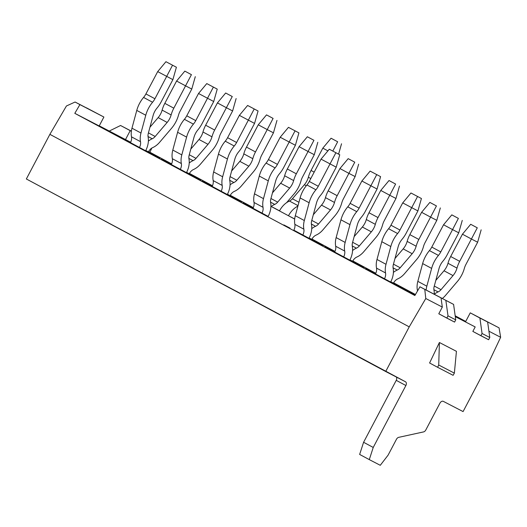 <?xml version="1.0" encoding="UTF-8"?>
<svg xmlns="http://www.w3.org/2000/svg" width="527" height="527" viewBox="0 0 527 527"><rect width="100%" height="100%" fill="white"/><g stroke="black" fill="none" stroke-linecap="round" stroke-linejoin="round"><path stroke-width="0.79" d="M456.428 351.325L439.406 342.504L429.591 362.991L437.627 367.299L429.591 362.991L439.406 342.504L438.721 365.02L437.627 367.299L453.108 375.316L437.627 367.299L438.721 365.02L454.366 373.129L453.108 375.316L454.366 373.129L438.721 365.02L439.406 342.504L456.428 351.325L454.366 373.129L456.428 351.325M423.543 431.916L398.715 437.344A3.155 2.18 -61.8 0 0 396.469 439.254L388.096 455.144L380.277 465.301L388.096 455.144L396.469 439.254A3.155 2.18 -61.8 0 1 398.715 437.344L423.543 431.916A3.155 2.18 -61.8 0 0 425.79 429.999L439.94 403.155A3.155 2.18 -61.8 0 1 443.345 401.37L463.081 411.587L486.612 366.957L500.65 337.293L488.918 331.219L500.65 337.293L499.069 327.866L470.255 312.854L499.069 327.866L470.255 312.854L465.545 321.78L470.255 312.854L479.899 318.025L482.053 333.486L480.881 335.719L472.838 331.411L475.189 326.951L455.295 316.641L475.189 326.951L472.838 331.411L488.615 339.731L480.881 335.719L482.053 333.486L489.794 337.497L488.615 339.731L489.794 337.497L482.053 333.486L479.899 318.025L487.64 322.03L489.794 337.497L487.64 322.03L482.818 319.448L499.069 327.866L500.65 337.293L486.612 366.957L463.081 411.587L443.345 401.37A3.155 2.18 -61.8 0 0 439.94 403.155L425.79 429.999A3.155 2.18 -61.8 0 1 423.543 431.916M442.318 307.083L438.787 313.776L446.824 318.084L448.003 315.851L445.849 300.383L441.027 297.801L442.318 307.083L425.776 298.513L424.775 289.382L419.947 286.8L453.589 304.395L419.947 286.8L414.854 295.528L419.947 286.8L441.027 297.801L442.318 307.083L438.787 313.776L454.564 322.089L455.743 319.863L453.589 304.395L424.775 289.382L425.776 298.513L409.222 326.872L49.881 134.339L66.435 105.98L75.078 102.021L79.9 104.603L74.808 113.331L414.854 295.528L74.808 113.331L79.9 104.603L103.891 117.034L99.188 125.96L74.808 113.331L99.188 125.96L103.891 117.034L75.078 102.021L91.329 110.439L75.078 102.021L66.435 105.98L49.881 134.339L26.35 178.976L49.881 134.339L409.222 326.872L425.776 298.513L442.318 307.083M385.692 371.509L409.222 326.872L385.692 371.509L26.35 178.976L405.421 381.726A3.155 2.18 -61.8 0 1 405.441 381.739A3.155 2.18 -61.8 0 1 405.889 385.52L373.235 447.449L369.289 459.61L380.277 465.301L369.289 459.61L373.235 447.449L363.59 442.278L359.645 454.439L369.289 459.61L359.645 454.439L363.59 442.278L373.235 447.449L405.889 385.52A3.155 2.18 -61.8 0 0 405.441 381.739A3.155 2.18 -61.8 0 0 405.421 381.726L385.692 371.509M396.238 380.349L363.59 442.278L396.238 380.349L405.889 385.52L396.238 380.349A3.155 2.18 -61.8 0 0 396.304 377.003A3.155 2.18 -61.8 0 1 396.238 380.349M99.26 125.821L125.498 139.583L130.209 130.656L131.361 131.256L120.558 125.492L109.306 131.025L120.558 125.492L130.209 130.656L125.498 139.583L130.67 142.264L99.26 125.821M149.879 152.211L148.594 151.545L149.879 152.211L151.835 148.074L149.879 152.211L171.631 163.871L149.879 152.211M199.239 179.068L186.598 172.401L199.239 179.068A2.523 1.825 117.4 0 1 199.437 179.2M171.486 164.193L164.108 160.353A2.523 1.825 117.4 0 1 164.108 160.353L170.28 163.554A2.523 1.825 117.4 0 1 170.3 163.561L162.5 159.49L171.44 164.286M130.643 142.316L123.265 138.476A2.523 1.825 117.4 0 1 123.265 138.476L129.444 141.671A2.523 1.825 117.4 0 1 129.458 141.677L121.658 137.613L130.604 142.402M158.396 157.184L145.755 150.524L158.396 157.184A2.523 1.825 117.4 0 1 158.601 157.316M406.337 290.555L415.085 295.133L406.337 290.555A2.523 1.825 -62.6 0 0 406.317 290.542L412.509 293.75A2.523 1.825 -62.6 0 0 412.489 293.743M410.961 192.981L402.714 202.895L390.948 225.213A13.873 9.585 -61.8 0 1 388.597 228.711A23.965 16.561 118.2 0 0 381.792 241.695L376.996 259.475A17.661 12.2 118.2 0 0 376.528 268.118A7.569 5.23 -61.8 0 1 375.461 274.014L390.659 282.044A17.661 12.2 -61.8 0 0 393.142 268.289A7.569 5.23 118.2 0 1 393.34 264.587L398.142 246.807A13.873 9.585 118.2 0 1 402.081 239.291A23.965 16.561 -61.8 0 0 406.146 233.244L417.911 210.925L421.429 198.521L410.961 192.981L421.429 198.521M370.125 171.104L361.878 181.011L350.112 203.33A13.873 9.585 -61.8 0 1 347.761 206.834A23.965 16.561 118.2 0 0 340.956 219.818L336.154 237.591A17.661 12.2 118.2 0 0 335.692 246.241A7.569 5.23 -61.8 0 1 334.625 252.13L349.823 260.16A17.661 12.2 -61.8 0 0 352.306 246.405A7.569 5.23 118.2 0 1 352.504 242.703L357.306 224.93A13.873 9.585 118.2 0 1 361.239 217.407A23.965 16.561 -61.8 0 0 365.303 211.36L377.068 189.041L380.586 176.637L370.125 171.104L380.586 176.637M329.289 149.22L321.042 159.134L309.27 181.453A13.873 9.585 -61.8 0 1 306.918 184.951A23.965 16.561 118.2 0 0 300.12 197.935L295.318 215.714A17.661 12.2 118.2 0 0 294.85 224.357A7.569 5.23 -61.8 0 1 293.789 230.253L308.987 238.283A17.661 12.2 -61.8 0 0 311.464 224.528A7.569 5.23 118.2 0 1 311.668 220.826L316.463 203.047A13.873 9.585 118.2 0 1 320.403 195.53A23.965 16.561 -61.8 0 0 324.467 189.483L336.233 167.164L339.75 154.76L329.289 149.22L339.75 154.76M288.453 127.343L280.199 137.251L268.434 159.569A13.873 9.585 -61.8 0 1 266.082 163.074A23.965 16.561 118.2 0 0 259.277 176.058L254.482 193.831A17.661 12.2 118.2 0 0 254.014 202.473A7.569 5.23 -61.8 0 1 252.953 208.369L249.172 206.235A2.523 1.825 -62.6 0 0 249.159 206.228L268.144 216.399A17.661 12.2 -61.8 0 0 270.628 202.645A7.569 5.23 118.2 0 1 270.832 198.942L275.628 181.163A13.873 9.585 118.2 0 1 279.567 173.647A23.965 16.561 -61.8 0 0 283.631 167.599L295.397 145.281L298.914 132.876L288.453 127.343L298.914 132.876M247.611 105.459L239.363 115.373L227.598 137.685A13.873 9.585 -61.8 0 1 225.246 141.19A23.965 16.561 118.2 0 0 218.441 154.174L213.646 171.954A17.661 12.2 118.2 0 0 213.178 180.596A7.569 5.23 -61.8 0 1 212.111 186.492L208.336 184.358A2.523 1.825 -62.6 0 0 208.323 184.345L227.308 194.522A17.661 12.2 -61.8 0 0 229.792 180.768A7.569 5.23 118.2 0 1 229.989 177.059L234.792 159.286A13.873 9.585 118.2 0 1 238.731 151.769A23.965 16.561 -61.8 0 0 242.789 145.722L254.561 123.404L258.072 110.999L247.611 105.459L258.072 110.999M206.775 83.582L198.527 93.49L186.762 115.808A13.873 9.585 -61.8 0 1 184.404 119.313A23.965 16.561 118.2 0 0 177.606 132.297L172.803 150.07A17.661 12.2 118.2 0 0 172.342 158.713A7.569 5.23 -61.8 0 1 171.275 164.608L167.5 162.474A2.523 1.825 -62.6 0 0 167.481 162.468L186.472 172.639A17.661 12.2 -61.8 0 0 188.956 158.884A7.569 5.23 118.2 0 1 189.153 155.182L193.956 137.402A13.873 9.585 118.2 0 1 197.888 129.886A23.965 16.561 -61.8 0 0 201.953 123.838L213.718 101.52L217.236 89.116L206.775 83.582L217.236 89.116M165.939 61.699L157.692 71.613L145.92 93.925A13.873 9.585 -61.8 0 1 143.568 97.429A23.965 16.561 118.2 0 0 136.77 110.413L131.967 128.186A17.661 12.2 118.2 0 0 131.5 136.836A7.569 5.23 -61.8 0 1 130.439 142.731L145.63 150.762A17.661 12.2 -61.8 0 0 148.113 137.007A7.569 5.23 118.2 0 1 148.318 133.298L153.113 115.525A13.873 9.585 118.2 0 1 157.053 108.009A23.965 16.561 -61.8 0 0 161.117 101.955L172.882 79.643L176.4 67.239L165.939 61.699L176.4 67.239M409.13 291.635L415.269 294.817L409.13 291.635A2.523 1.825 117.4 0 1 409.13 291.635L415.223 294.903M403.425 288.467L390.784 281.807L403.425 288.467A2.523 1.825 117.4 0 1 403.629 288.605M375.672 273.599L368.294 269.758A2.523 1.825 117.4 0 0 368.281 269.745L374.466 272.953A2.523 1.825 117.4 0 1 374.466 272.953A2.523 1.825 117.4 0 1 374.486 272.966L366.687 268.895L375.632 273.684M362.589 266.59L349.948 259.923L362.589 266.59A2.523 1.825 117.4 0 1 362.787 266.721M334.836 251.715L333.631 251.076A2.523 1.825 117.4 0 1 333.65 251.083L325.851 247.011L334.79 251.807M321.747 244.706L309.105 238.046L321.747 244.706A2.523 1.825 117.4 0 1 321.951 244.844M253.158 207.954L245.78 204.114A2.523 1.825 117.4 0 1 245.78 204.114L251.959 207.315A2.523 1.825 117.4 0 1 251.972 207.322L244.172 203.251L253.118 208.046M240.075 200.945L227.433 194.285L240.075 200.945A2.523 1.825 117.4 0 1 240.279 201.077M212.322 186.077L211.116 185.432A2.523 1.825 117.4 0 1 211.136 185.438L203.336 181.374L212.276 186.163M189.443 173.409L212.467 185.748L189.443 173.409M230.279 195.293L253.309 207.631L230.279 195.293M311.958 239.054L334.981 251.392L311.958 239.054M352.794 260.931L375.823 273.269L352.794 260.931M393.629 282.815L415.454 294.507L393.629 282.815M455.176 315.792L465.723 321.444L455.176 315.792M448.003 315.851L455.743 319.863L453.589 304.395L445.849 300.383L448.003 315.851L455.743 319.863L454.564 322.089L446.824 318.084L448.003 315.851M86.507 107.851L103.891 117.034L86.507 107.851M131.375 131.151L120.558 125.492L131.375 131.151M415.085 295.133L404.723 289.692L415.039 295.219M375.507 273.928L390.659 282.044M334.671 252.044L349.823 260.16M293.835 230.167L308.987 238.283M253 208.284L268.144 216.399M212.157 186.406L227.308 194.522M171.321 164.523L186.472 172.639M130.485 142.646L145.63 150.762M477.291 227.816L470.697 224.285L477.291 227.816L459.682 261.339A23.965 16.561 118.2 0 0 456.995 268.098A13.873 9.585 -61.8 0 1 453.016 275.595L441.033 289.652A7.569 5.23 -61.8 0 1 438.075 291.925A17.661 12.2 118.2 0 0 434.294 294.231M481.158 229.825L477.64 242.229L471.448 239.021L462.449 234.199L470.697 224.285M477.64 242.229L465.875 264.547A13.873 9.585 118.2 0 0 464.32 268.46A23.965 16.561 -61.8 0 1 457.449 281.405L445.467 295.463A17.661 12.2 -61.8 0 1 442.403 298.434M462.449 234.199L450.684 256.511A23.965 16.561 118.2 0 0 447.99 263.276A13.873 9.585 -61.8 0 1 444.011 270.773L435.822 280.377M436.448 205.938L429.861 202.408L436.448 205.938L418.846 239.456A23.965 16.561 118.2 0 0 416.159 246.221A13.873 9.585 -61.8 0 1 412.18 253.711L400.197 267.769A7.569 5.23 -61.8 0 1 397.239 270.048A17.661 12.2 118.2 0 0 393.412 272.387M440.322 207.941L436.804 220.345L430.612 217.137L421.607 212.315L429.861 202.408M390.81 281.754L393.458 283.131A7.569 5.23 118.2 0 1 397.733 278.895A17.661 12.2 -61.8 0 0 404.624 273.579L416.613 259.528A23.965 16.561 -61.8 0 0 423.477 246.577A13.873 9.585 118.2 0 1 425.039 242.664L436.804 220.345M421.607 212.315L409.841 234.634A23.965 16.561 118.2 0 0 407.154 241.392A13.873 9.585 -61.8 0 1 403.175 248.889L394.986 258.493M395.612 184.055L389.025 180.524L395.612 184.055L378.011 217.579A23.965 16.561 118.2 0 0 375.316 224.337A13.873 9.585 -61.8 0 1 371.344 231.834L359.355 245.892A7.569 5.23 -61.8 0 1 356.404 248.164A17.661 12.2 118.2 0 0 352.57 250.509M399.486 186.064L395.968 198.468L389.776 195.26L380.771 190.438L389.025 180.524M349.968 259.877L352.622 261.247A7.569 5.23 118.2 0 1 356.898 257.018A17.661 12.2 -61.8 0 0 363.788 251.702L375.771 237.644A23.965 16.561 -61.8 0 0 382.642 224.7A13.873 9.585 118.2 0 1 384.203 220.78L395.968 198.468M380.771 190.438L369.005 212.75A23.965 16.561 118.2 0 0 366.318 219.515A13.873 9.585 -61.8 0 1 362.339 227.012L354.151 236.616M327.438 247.868A2.523 1.825 117.4 0 1 327.458 247.874L333.65 251.083M354.776 162.178L348.182 158.647L354.776 162.178L337.175 195.695A23.965 16.561 118.2 0 0 334.48 202.454A13.873 9.585 -61.8 0 1 330.501 209.95L318.519 224.008A7.569 5.23 -61.8 0 1 315.568 226.287A17.661 12.2 118.2 0 0 311.734 228.626M358.643 164.18L355.132 176.585L348.94 173.376L339.935 168.554L348.182 158.647M309.132 237.993L311.78 239.37A7.569 5.23 118.2 0 1 316.055 235.134A17.661 12.2 -61.8 0 0 322.952 229.818L334.935 215.767A23.965 16.561 -61.8 0 0 341.806 202.816A13.873 9.585 118.2 0 1 343.36 198.903L355.132 176.585M339.935 168.554L328.169 190.873A23.965 16.561 118.2 0 0 325.475 197.632A13.873 9.585 -61.8 0 1 321.503 205.128L313.308 214.733M313.94 140.294L307.346 136.763L313.94 140.294L296.332 173.818A23.965 16.561 118.2 0 0 293.644 180.577A13.873 9.585 -61.8 0 1 289.666 188.073L277.683 202.131A7.569 5.23 -61.8 0 1 274.725 204.404A17.661 12.2 118.2 0 0 271.24 206.485M317.807 142.297L314.29 154.707L308.097 151.499L299.099 146.677L307.346 136.763M251.939 207.302A2.523 1.825 117.4 0 1 251.959 207.315L245.78 204.114M279.85 210.247A17.661 12.2 -61.8 0 1 279.29 210.721M314.29 154.707L302.524 177.019A13.873 9.585 118.2 0 0 300.97 180.939A23.965 16.561 -61.8 0 1 294.099 193.883L286.622 202.651M299.099 146.677L287.327 168.989A23.965 16.561 118.2 0 0 284.639 175.755A13.873 9.585 -61.8 0 1 280.66 183.251L272.472 192.856M273.098 118.417L266.51 114.879L273.098 118.417L255.496 151.934A23.965 16.561 118.2 0 0 252.808 158.693A13.873 9.585 -61.8 0 1 248.83 166.189L236.847 180.247A7.569 5.23 -61.8 0 1 233.889 182.526A17.661 12.2 118.2 0 0 230.062 184.865M276.971 120.419L273.454 132.824L267.261 129.616L258.256 124.794L266.51 114.879M211.103 185.425A2.523 1.825 117.4 0 1 211.116 185.432L204.944 182.237A2.523 1.825 117.4 0 0 204.924 182.223M227.46 194.232L230.108 195.603A7.569 5.23 118.2 0 1 234.383 191.373A17.661 12.2 -61.8 0 0 241.274 186.057L253.256 172.006A23.965 16.561 -61.8 0 0 260.127 159.055A13.873 9.585 118.2 0 1 261.688 155.142L273.454 132.824M258.256 124.794L246.491 147.112A23.965 16.561 118.2 0 0 243.803 153.871A13.873 9.585 -61.8 0 1 239.825 161.367L231.636 170.972M232.262 96.533L225.668 93.002L232.262 96.533L214.66 130.05A23.965 16.561 118.2 0 0 211.966 136.816A13.873 9.585 -61.8 0 1 207.994 144.312L196.004 158.363A7.569 5.23 -61.8 0 1 193.053 160.643A17.661 12.2 118.2 0 0 189.219 162.988M236.136 98.536L232.618 110.947L226.426 107.739L217.42 102.91L225.668 93.002M170.267 163.541A2.523 1.825 117.4 0 1 170.28 163.554L164.108 160.353M186.617 172.355L189.265 173.726A7.569 5.23 118.2 0 1 193.541 169.496A17.661 12.2 -61.8 0 0 200.438 164.18L212.421 150.123A23.965 16.561 -61.8 0 0 219.291 137.172A13.873 9.585 118.2 0 1 220.853 133.259L232.618 110.947M217.42 102.91L205.655 125.228A23.965 16.561 118.2 0 0 202.967 131.994A13.873 9.585 -61.8 0 1 198.989 139.484L190.794 149.095M191.426 74.656L184.832 71.119L191.426 74.656L173.818 108.173A23.965 16.561 118.2 0 0 171.13 114.932A13.873 9.585 -61.8 0 1 167.151 122.429L155.169 136.486A7.569 5.23 -61.8 0 1 152.217 138.766A17.661 12.2 118.2 0 0 148.383 141.104M195.293 76.659L191.775 89.063L185.59 85.855L176.585 81.033L184.832 71.119M129.425 141.664A2.523 1.825 117.4 0 1 129.444 141.671L123.265 138.476M145.781 150.472L148.43 151.842A7.569 5.23 118.2 0 1 152.705 147.613A17.661 12.2 -61.8 0 0 159.602 142.297L171.585 128.239A23.965 16.561 -61.8 0 0 178.455 115.294A13.873 9.585 118.2 0 1 180.01 111.381L191.775 89.063M176.585 81.033L164.819 103.351A23.965 16.561 118.2 0 0 162.125 110.11A13.873 9.585 -61.8 0 1 158.153 117.607L149.958 127.211M458.391 218.395L451.804 214.864L458.391 218.395L452.555 229.601L458.747 232.809L462.265 220.398M451.804 214.864L443.55 224.772L431.784 247.091A13.873 9.585 -61.8 0 1 429.433 250.595A23.965 16.561 118.2 0 0 422.634 263.579L417.832 281.352A17.661 12.2 118.2 0 0 417.364 290.002A7.569 5.23 -61.8 0 1 417.483 291.023M458.747 232.809L446.982 255.121A23.965 16.561 -61.8 0 1 442.917 261.175A13.873 9.585 118.2 0 0 438.978 268.691L434.182 286.464A7.569 5.23 118.2 0 0 433.978 290.173A17.661 12.2 -61.8 0 1 434.248 294.211M443.55 224.772L452.555 229.601L440.789 251.913A13.873 9.585 -61.8 0 1 438.438 255.417A23.965 16.561 118.2 0 0 431.633 268.401L426.837 286.181A17.661 12.2 118.2 0 0 426.152 290.015M402.714 202.895L417.911 210.925M390.948 225.213L399.953 230.035L417.555 196.518M365.494 268.671A2.523 1.825 -62.6 0 0 365.481 268.665L371.673 271.873A2.523 1.825 -62.6 0 0 371.654 271.86A2.523 1.825 -62.6 0 1 371.687 271.879M399.953 230.035A13.873 9.585 -61.8 0 1 397.602 233.54A23.965 16.561 118.2 0 0 390.797 246.524L386.001 264.297A17.661 12.2 118.2 0 0 385.533 272.94A7.569 5.23 -61.8 0 1 384.466 278.836L375.461 274.014M361.878 181.011L377.068 189.041M350.112 203.33L359.111 208.152L376.719 174.635M330.851 249.996A2.523 1.825 -62.6 0 0 330.831 249.989L324.652 246.788A2.523 1.825 -62.6 0 0 324.645 246.781M359.111 208.152A13.873 9.585 -61.8 0 1 356.759 211.656A23.965 16.561 118.2 0 0 349.961 224.64L345.159 242.42A17.661 12.2 118.2 0 0 344.698 251.063A7.569 5.23 -61.8 0 1 343.63 256.959L334.625 252.13M321.042 159.134L336.233 167.164M309.27 181.453L318.275 186.275L335.883 152.751M290.015 228.119A2.523 1.825 -62.6 0 0 289.995 228.112L283.809 224.904A2.523 1.825 -62.6 0 0 283.803 224.904M318.275 186.275A13.873 9.585 -61.8 0 1 315.923 189.779A23.965 16.561 118.2 0 0 309.125 202.757L304.323 220.536A17.661 12.2 118.2 0 0 303.855 229.179A7.569 5.23 -61.8 0 1 302.794 235.075L293.789 230.253M280.199 137.251L295.397 145.281M268.434 159.569L277.439 164.391L295.041 130.874M242.98 203.027A2.523 1.825 -62.6 0 0 242.967 203.02L249.159 206.228A2.523 1.825 -62.6 0 0 249.139 206.222M277.439 164.391A13.873 9.585 -61.8 0 1 275.087 167.896A23.965 16.561 118.2 0 0 268.283 180.88L263.487 198.653A17.661 12.2 118.2 0 0 263.019 207.302A7.569 5.23 -61.8 0 1 261.952 213.198L252.953 208.369M239.363 115.373L254.561 123.404M227.598 137.685L236.603 142.514L254.205 108.99M202.144 181.15A2.523 1.825 -62.6 0 0 202.131 181.143L208.323 184.345A2.523 1.825 -62.6 0 0 208.303 184.338M236.603 142.514A13.873 9.585 -61.8 0 1 234.245 146.012A23.965 16.561 118.2 0 0 227.447 158.996L222.644 176.776A17.661 12.2 118.2 0 0 222.183 185.418A7.569 5.23 -61.8 0 1 221.116 191.314L212.111 186.492M198.527 93.49L213.718 101.52M186.762 115.808L195.761 120.63L213.369 87.113M161.308 159.266A2.523 1.825 -62.6 0 0 161.288 159.259L167.481 162.468A2.523 1.825 -62.6 0 0 167.467 162.461M195.761 120.63A13.873 9.585 -61.8 0 1 193.409 124.135A23.965 16.561 118.2 0 0 186.611 137.119L181.808 154.892A17.661 12.2 118.2 0 0 181.341 163.541A7.569 5.23 -61.8 0 1 180.28 169.43L171.275 164.608M157.692 71.613L172.882 79.643M145.92 93.925L154.925 98.753L172.533 65.229M120.472 137.389A2.523 1.825 -62.6 0 0 120.452 137.382L126.645 140.584A2.523 1.825 -62.6 0 0 126.632 140.577A2.523 1.825 -62.6 0 1 126.658 140.597M154.925 98.753A13.873 9.585 -61.8 0 1 152.573 102.251A23.965 16.561 118.2 0 0 145.768 115.235L140.972 133.015A17.661 12.2 118.2 0 0 140.505 141.658A7.569 5.23 -61.8 0 1 139.444 147.553L130.439 142.731M186.598 172.401L200.846 179.924L189.265 173.726M145.755 150.524L160.004 158.047L148.43 151.842M390.784 281.807L405.032 289.33L393.458 283.131M349.948 259.923L364.197 267.452L352.622 261.247M309.105 238.046L323.361 245.569L311.78 239.37M227.433 194.285L241.682 201.808L230.108 195.603M337.662 141.77L331.075 138.232L337.662 141.77L332.827 151.051M327.913 150.874L322.82 148.146L331.075 138.232M275.667 208.778A2.523 1.825 117.4 0 1 275.68 208.784A2.523 1.825 117.4 0 1 275.7 208.791L279.521 210.84M297.907 206.129A17.661 12.2 118.2 0 0 288.48 215.754L294.692 218.968M322.82 148.146L311.055 170.465A23.965 16.561 118.2 0 0 308.367 177.224A13.873 9.585 -61.8 0 1 304.389 184.72L292.406 198.778A7.569 5.23 -61.8 0 1 289.448 201.05A17.661 12.2 118.2 0 0 279.475 210.925L294.679 219.074M270.911 206.34L279.475 210.925M341.536 143.772L338.597 154.141M447.99 263.276L456.995 268.098M450.684 256.511L459.682 261.339M444.011 270.773L453.016 275.595M434.294 286.042L441.033 289.652M433.905 289.692L438.075 291.925M407.154 241.392L416.159 246.221M409.841 234.634L418.846 239.456M403.175 248.889L412.18 253.711M393.458 264.159L400.197 267.769M393.07 267.815L397.239 270.048M374.486 272.966L368.294 269.758M366.318 219.515L375.316 224.337M369.005 212.75L378.011 217.579M362.339 227.012L371.344 231.834M352.616 242.275L359.355 245.892M352.227 245.931L356.404 248.164M325.475 197.632L334.48 202.454M328.169 190.873L337.175 195.695M321.503 205.128L330.501 209.95M311.78 220.398L318.519 224.008M311.391 224.047L315.568 226.287M284.639 175.755L293.644 180.577M287.327 168.989L296.332 173.818M280.66 183.251L289.666 188.073M270.944 198.514L277.683 202.131M270.555 202.17L274.725 204.404M243.803 153.871L252.808 158.693M246.491 147.112L255.496 151.934M239.825 161.367L248.83 166.189M230.108 176.637L236.847 180.247M229.719 180.287L233.889 182.526M202.967 131.994L211.966 136.816M205.655 125.228L214.66 130.05M198.989 139.484L207.994 144.312M189.265 154.754L196.004 158.363M188.877 158.41L193.053 160.643M162.125 110.11L171.13 114.932M164.819 103.351L173.818 108.173M158.153 117.607L167.151 122.429M148.43 132.876L155.169 136.486M148.041 136.526L152.217 138.766M417.364 290.002L417.911 290.291M417.832 281.352L426.837 286.181M422.634 263.579L431.633 268.401M429.433 250.595L438.438 255.417M431.784 247.091L440.789 251.913M376.528 268.118L385.533 272.94M376.996 259.475L386.001 264.297M381.792 241.695L390.797 246.524M388.597 228.711L397.602 233.54M335.692 246.241L344.698 251.063M336.154 237.591L345.159 242.42M340.956 219.818L349.961 224.64M347.761 206.834L356.759 211.656M294.85 224.357L303.855 229.179M295.318 215.714L304.323 220.536M300.12 197.935L309.125 202.757M306.918 184.951L315.923 189.779M254.014 202.473L263.019 207.302M254.482 193.831L263.487 198.653M259.277 176.058L268.283 180.88M266.082 163.074L275.087 167.896M213.178 180.596L222.183 185.418M213.646 171.954L222.644 176.776M218.441 154.174L227.447 158.996M225.246 141.19L234.245 146.012M172.342 158.713L181.341 163.541M172.803 150.07L181.808 154.892M177.606 132.297L186.611 137.119M184.404 119.313L193.409 124.135M131.5 136.836L140.505 141.658M131.967 128.186L140.972 133.015M136.77 110.413L145.768 115.235M143.568 97.429L152.573 102.251M308.367 177.224L310.811 178.534M311.055 170.465L314.184 172.138M304.389 184.72L306.279 185.735M292.406 198.778L298.947 202.282M289.448 201.05L298.032 205.655M275.7 208.791L270.911 206.314L275.68 208.784"/></g></svg>
